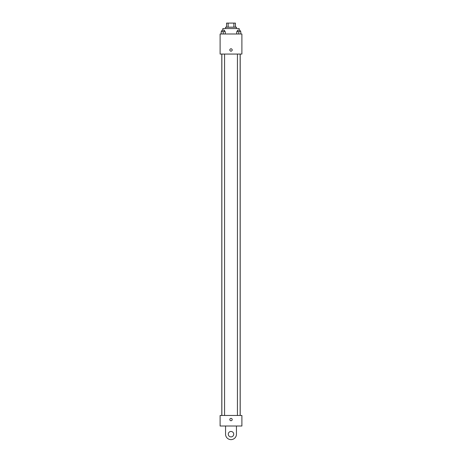 <?xml version="1.0" encoding="UTF-8"?>
<svg xmlns="http://www.w3.org/2000/svg" width="462" height="462" viewBox="0 0 462 462"><rect width="100%" height="100%" fill="white"/><g stroke="black" fill="none" stroke-linecap="round" stroke-linejoin="round"><path stroke-width="0.69" d="M228.136 27.183L228.136 23.1L226.576 23.1L226.576 27.183L226.576 23.1M228.136 23.1L235.424 23.1L235.424 27.183M233.864 27.183L233.864 23.1M225.554 28.546L225.554 27.183L236.446 27.183L236.446 28.546M239.166 30.244L239.166 28.546L222.834 28.546L222.834 30.244M220.108 33.992L241.892 33.992L241.892 54.066L220.108 54.066L220.108 33.992M231 51.172A1.19 1.19 0 0 1 229.966 49.388A1.19 1.19 0 0 1 232.034 49.388A1.19 1.19 0 0 1 231 51.172M220.108 415.471L241.892 415.471L241.892 426.016L220.108 426.016L220.108 415.471L241.892 415.471M236.746 33.992L236.746 31.607L240.829 31.607L240.829 33.992L240.829 31.607M238.785 33.992L238.785 31.607M240.148 31.607L240.148 30.244L237.428 30.244L237.428 31.607M221.171 33.992L221.171 31.607L225.254 31.607L225.254 33.992L225.254 31.607M223.215 33.992L223.215 31.607M224.572 31.607L224.572 30.244L221.852 30.244L221.852 31.607M229.81 419.554A1.19 1.19 0 0 1 231.595 418.52A1.19 1.19 0 0 1 231.595 420.582A1.19 1.19 0 0 1 229.81 419.554M236.446 426.016L236.446 434.182A5.446 5.446 0 0 1 231 439.628A5.446 5.446 0 0 1 225.554 434.182L225.554 426.016M231 436.908A2.72 2.72 0 0 1 228.644 432.825A2.72 2.72 0 0 1 233.356 432.825A2.72 2.72 0 0 1 231 436.908M240.2 415.471L240.2 54.066M221.8 415.471L221.8 54.066M237.428 54.066L237.428 415.471M240.148 54.066L240.148 415.471M224.572 415.471L224.572 54.066M221.852 415.471L221.852 54.066"/></g></svg>

